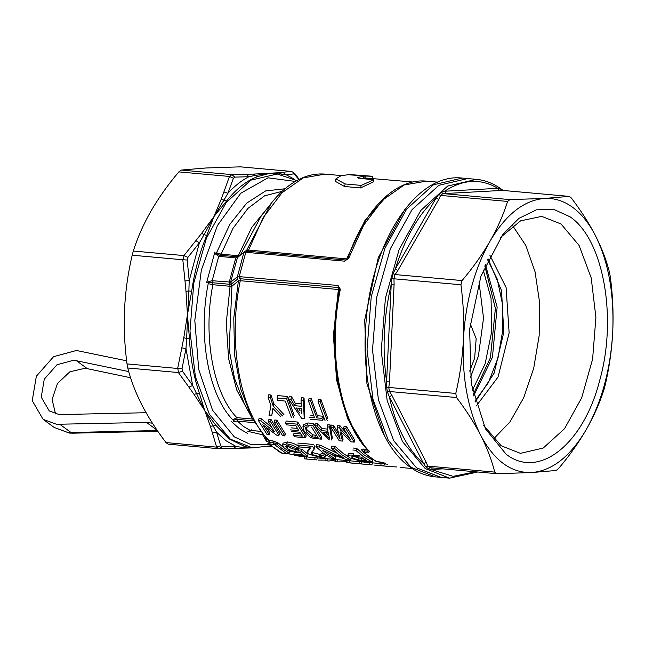 <?xml version="1.0" encoding="UTF-8"?>
<svg xmlns="http://www.w3.org/2000/svg" width="645" height="645" viewBox="0 0 645 645"><rect width="100%" height="100%" fill="white"/><g stroke="black" fill="none" stroke-linecap="round" stroke-linejoin="round"><path stroke-width="0.97" d="M479.001 281.913L483.524 318.074L478.405 356.032L470.399 377.696M469.665 371.109L474.615 358.281L476.171 338.706L470.213 323.613M483.218 269.957L491.047 298.296L491.74 331.337L485.169 363.724L472.414 390.217M152.446 423.225L146.471 422.419L56.518 424.281L43.086 419.323L32.25 400.69L36.338 376.253L53.567 356.677L76.424 350.485L126.63 360.805M128.718 371.56L73.804 360.192L56.97 364.756L44.271 379.179L41.256 397.183L49.238 410.913L59.138 414.574L146.101 412.727M146.471 422.419L157.549 430.538L71.014 432.513L59.937 424.394M76.247 360.563L87.333 368.674L84.89 368.311L69.845 371.802L57.478 383.517L52.084 399.4L55.543 413.929M87.333 368.674L130.572 377.736M487.596 259.733L497.15 278.866L502.366 303.448L502.673 330.764L498.037 357.798L488.338 382.759L474.897 401.053M484.887 265.845L495.392 308.584L490.434 357.653M502.181 190.372L499.553 190.565L497.9 188.332L500.657 189.114L502.108 190.364L569.148 196.386L571.317 197.975C581.032 210.746 589.087 223.323 595.48 235.723C601.785 248.107 606.477 260.387 609.549 272.561L610.283 276.641C612.742 295.007 613.564 313.276 612.75 331.441C610.662 369.077 601.841 401.779 586.281 429.546C570.333 456.547 552.096 470.882 531.577 472.551C511.106 473.116 494.143 460.683 480.678 435.278C467.681 409.059 461.925 377.156 463.408 339.552C465.488 301.925 474.317 269.223 489.878 241.456C505.825 214.446 524.054 200.111 544.582 198.442L569.148 196.386M509.929 199.603L544.582 198.442C554.474 197.942 563.835 200.901 572.663 207.327C581.468 213.817 589.07 223.283 595.48 235.723C608.477 261.935 614.234 293.846 612.75 331.441C611.839 349.582 609.299 367.553 605.131 385.339L604.002 389.524C599.745 402.972 593.835 416.315 586.281 429.546C578.63 442.752 569.366 455.789 558.473 468.657L556.143 470.495L531.577 472.551L496.924 473.704L494.747 472.116C491.708 460.022 487.015 447.743 480.678 435.278C474.244 422.822 466.198 410.244 456.523 397.53L455.781 393.45C459.95 375.68 462.489 357.717 463.408 339.552C464.215 321.404 463.392 303.134 460.941 284.751L462.07 280.567C473.003 267.635 482.267 254.598 489.878 241.456C497.424 228.241 503.334 214.898 507.591 201.434L509.929 199.603L442.889 193.573L441.422 192.331L444.736 191.218L446.388 193.452L442.954 193.581M501.367 190.073L502.108 190.364M440.624 195.419L438.697 199.499L436.222 197.918L438.656 194.5L440.624 195.419L507.591 201.434M570.091 216.841L553.684 209.335L536.277 209.851L518.991 218.349L502.915 234.288L480.888 276.245L469.625 329.353L471.245 383.614L485.435 428.828L506.059 454.153C538.519 479.88 583.378 444.615 599.64 380.582C617.596 317.8 603.43 239.303 570.091 216.841M395.095 274.552L393.119 273.657L395.353 268.957L397.828 270.537L395.095 274.552L462.07 280.567M444.736 191.218C462.981 179.197 480.702 178.238 497.9 188.332L444.736 191.218M483.677 425.321L501.173 445.76L520.442 453.354L543.243 448.025L564.536 428.707L581.693 397.796L592.602 359.112L595.907 317.429L591.207 277.906L579.073 245.414L561.013 223.984L541.736 216.389L520.588 220.84L500.56 237.408M393.966 278.737L394.103 284.332L391.233 284.235L386.597 381.816L389.475 381.905L388.814 387.435L386.629 387.339L386.597 381.816C382.114 349.614 383.662 317.09 391.233 284.235L391.789 278.608L460.941 284.751M456.523 397.53L389.548 391.515L391.902 395.369L389.29 396.723L423.612 463.674L426.224 462.32L427.78 466.101L425.74 466.778L423.612 463.674C407.535 449.412 396.094 427.095 389.29 396.723L387.5 392.168L386.629 387.339M395.353 268.957C405.084 237.691 418.702 214.011 436.222 197.918L395.353 268.957M388.814 387.435L455.781 393.45M427.78 466.101L494.747 472.116M496.924 473.704L429.788 467.69M493.57 438.939L510.026 421.838L523.772 397.594L533.746 368.077L539.164 335.594L539.623 302.666L535.068 271.851L525.86 245.543L512.719 225.782M503.068 190.444L501.407 189.187C493.554 183.446 485.217 180.165 476.397 179.35L447.654 186.074L420.806 210.423L399.166 249.405L385.412 298.183L381.243 350.743L387.169 400.585L402.472 441.551L425.24 468.576L449.549 478.155L440.817 477.373L416.509 467.794L393.74 440.769L378.438 399.803L372.512 349.961L376.68 297.401L390.435 248.615L412.066 209.641L438.923 185.284L467.665 178.568L438.923 185.284L412.066 209.641L390.435 248.615L376.68 297.401L372.512 349.961L378.438 399.803L393.74 440.769L416.509 467.794L441.164 477.397M388.742 387.427L389.483 391.515L387.5 392.168M427.708 466.093L429.884 467.69L428.312 468.657L425.74 466.778M475.534 471.785L453.088 476.349L428.312 468.657M442.97 468.859L431.537 469.479L432.287 467.899M476.276 405.963L498.037 377.043L509.139 332.901L506.083 287.485L489.829 255.146M475.163 402.053L494.126 373.165L503.769 332.417L501.544 290.597L488.031 258.798M348.735 258.21L347.703 258.484C364.199 209.746 395.909 177.891 426.466 181.14L404.213 184.962L382.719 200.023L363.716 225.113L348.735 258.21L344.624 261.169L246.511 252.356L243.891 252.566L237.36 276.769L239.94 276.689L240.101 278.721L338.214 287.533L339.367 289.395C326.33 351.372 339.044 421.838 368.432 450.452L369.625 451.508L368.255 452.863L367.731 451.113L364.24 450.807L363.337 451.677L364.546 452.75L368.255 452.863M369.625 451.508C340.02 422.685 327.217 351.71 340.35 289.283L338.053 285.501L239.94 276.689M309.374 417.242L314.526 417.71L308.415 400.803L309.06 398.408L311.293 398.61L317.356 415.727L322.5 416.186L323.363 418.17L322.774 420.33L310.237 419.202M309.963 415.066L313.551 415.388M325.016 420.532L318.041 401.666L318.686 399.271L320.928 399.473L327.837 418.573M268.344 421.564L268.909 419.468L271.15 419.669L279.519 433.367L278.979 435.367L276.616 435.157L262.846 424.757L269.126 434.48L266.885 434.279L258.492 420.677L260.854 420.887L274.464 431.916L268.344 421.564L270.586 421.766L271.15 419.669M266.337 427.603L269.666 432.489L269.126 434.48M258.492 420.677L259.056 418.581L261.427 418.79L271.513 427.256M274.165 422.088L274.738 419.984L276.971 420.185L285.34 433.892L284.8 435.891L282.566 435.689L274.165 422.088L276.407 422.29L276.971 420.185M290.476 429.901L298.756 430.642L295.918 425.7L286.509 424.853L285.59 423.112L286.154 421.016L297.797 422.056L306.165 435.762L305.625 437.762L294.434 436.754L293.419 435.351L302.376 436.157L299.731 432.206L291.443 431.457M293.419 435.351L293.959 433.343L300.876 433.964M291.024 427.853L297.442 428.433M303.448 424.789L307.907 422.967L313.47 423.467L321.839 437.173L321.307 439.172L313.107 438.269L310.213 437.197L304.279 431.707L302.908 426.788L307.334 425.063L312.906 425.571L313.47 423.467M340.633 430.296L343.1 439.084L342.56 441.083L339.214 440.777L330.82 427.175L331.385 425.079L333.626 425.281L333.062 427.377L340.108 439.1L337.166 427.748L337.73 425.644L340.052 425.853L339.488 427.957L350.63 440.043L343.583 428.32L344.148 426.224L346.389 426.426L354.758 440.132L354.218 442.131L350.872 441.825L341.431 432.319M333.626 425.281L338.649 434.069M340.052 425.853L346.034 432.795M329.337 439.89L314.776 425.732L315.341 423.636L317.727 423.854L321.96 428.586L321.404 430.642L327.974 431.231L327.241 426.853L327.805 424.757L330.184 424.966L332.385 438.124M321.96 428.586L327.596 429.086M301.022 400.134L301.667 397.747L304.053 397.957L304.795 416.501L304.214 418.661L301.699 418.436L288.557 399.021L290.943 399.231L294.717 405.673L301.288 406.261L301.022 400.134L303.408 400.351L304.053 397.957M288.557 399.021L289.202 396.627L291.588 396.836L295.337 403.367L301.908 403.955M291.427 417.517L285.195 401.061L277.802 400.4L277.06 397.981L277.705 395.595L287.339 396.457L294.249 415.557M273.069 408.632L271.73 415.743L269.038 415.501L270.916 405.713L268.102 397.183L268.747 394.788L270.989 394.99L273.77 403.641L283.953 414.63M272.916 440.914L278.293 443.075L276.479 443.873L273.416 442.639L272.916 440.914L269.126 440.575L266.933 439.181L266.853 440.487L264.893 437.092M307.471 456.192L296.007 455.16L293.83 454.04L302.997 454.87L299.965 452.355L296.708 452.685L287.646 450.242L284.332 448.227L282.518 445.163L283.042 443.212L287.299 441.922C292.145 442.68 296.087 444.268 299.103 446.695L298.579 448.638L295.918 448.557L288.525 445.622L285.743 446.308L287.081 448.388L291.121 450.557L295.563 451.476L298.409 450.807L301.481 451.218L307.471 456.192L307.996 454.241L302.005 449.275L301.481 451.218M286.767 445.639L291.637 448.614L296.087 449.533L295.563 451.476M296.087 449.533L298.933 448.864L302.005 449.275M309.834 447.88L308.012 449.968L307.463 452.024L310.858 447.969L299.256 446.929M297.829 443.05L313.236 444.437M314.244 445.727L314.542 447.59M330.579 453.935L335.803 456.821L335.279 458.78L332.054 458.49L323.75 453.491L315.929 446.679L316.461 444.728L319.888 445.034L336.827 453.08M319.888 445.034L319.356 446.993L335.037 454.507L343.43 457.716L339.157 454.87L331.337 448.065L331.861 446.114L335.086 446.404L342.898 453.217L347.881 456.466M353.363 448.041L356.588 448.331L356.056 450.291L363.877 457.095L372.181 462.094L359.596 460.901L349.429 457.829L347.76 455.773L348.332 453.709L353.758 453.233L353.234 455.176L359.209 455.717M356.588 448.331L364.401 455.152L372.705 460.135L372.181 462.094M362.95 450.96L362.135 450.605C361.2 449.517 361.732 449.009 363.748 449.081L367.239 449.388M308.415 400.803L310.648 401.005L311.293 398.61M322.5 416.186L321.911 418.371L322.774 420.33M317.356 415.727L316.768 417.912L321.911 418.371M310.648 401.005L316.768 417.912M318.041 401.666L320.283 401.867L320.928 399.473M320.283 401.867L327.257 420.734M261.427 418.79L260.854 420.887M270.586 421.766L278.979 435.367M276.407 422.29L284.8 435.891M285.59 423.112L297.232 424.16L297.797 422.056M297.232 424.16L305.625 437.762M307.907 422.967L307.334 425.063M312.906 425.571L321.307 439.172M343.583 428.32L345.825 428.522L346.389 426.426M337.166 427.748L339.488 427.957M330.82 427.175L333.062 427.377M340.076 432.36L342.56 441.083M345.825 428.522L354.218 442.131M327.241 426.853L329.619 427.071L330.184 424.966M317.727 423.854L317.163 425.95L321.404 430.642M314.776 425.732L317.163 425.95M329.619 427.071L331.853 440.116M295.337 403.367L294.717 405.673M291.588 396.836L290.943 399.231M303.408 400.351L304.214 418.661M277.06 397.981L286.686 398.852L287.339 396.457M286.686 398.852L293.668 417.718M268.102 397.183L270.344 397.385L270.989 394.99M280.672 416.549L272.859 408.398L271.73 415.743M273.77 403.641L273.149 405.915L282.534 415.969M270.344 397.385L273.149 405.915M338.053 285.501L338.391 289.516L240.279 280.704L238.384 280.978L231.942 286.138L231.2 284.163L237.723 279.035L237.062 277.06L230.862 281.994L231.539 283.969M352.831 450L356.056 450.291M347.808 455.652C348.284 455.088 350.098 454.927 353.234 455.176M335.086 446.404L334.561 448.356L342.374 455.16L350.678 460.159L351.211 458.208M331.337 448.065L334.561 448.356M315.929 446.679L319.356 446.993M313.72 447.678L314.026 449.492L310.954 453.056M311.342 452.379L311.954 454.54L312.478 452.597L320.799 454.628M311.712 451.968L312.478 452.597M297.297 445.01L312.704 446.396M309.495 448.162L308.971 450.105M311.954 454.54L319.073 456.507L321.686 456.233L320.646 455.176L323.726 455.572L325.169 457.136L320.976 457.49L309.132 454.314L307.463 452.024M298.933 448.864L298.224 451.194M287.606 446.445L287.081 448.388M287.299 441.922L286.775 443.881C291.548 444.607 295.491 446.187 298.579 448.638M282.518 445.163L286.775 443.881M287.138 450.008L290.21 451.806L288.476 452.669L282.341 448.775L276.479 443.873L274.657 444.671L286.557 453.637L288.791 453.024L288.476 452.669L286.751 453.532M311.591 427.103L318.05 437.56L314.929 437.286L312.212 436.802L306.536 431.932L305.359 427.538L308.423 426.821M326.692 435.947L323.016 432.319L328.273 432.795L329.587 438.6L326.692 435.947L327.241 433.924L325.854 432.577M299.474 412.945L296.16 407.971L301.417 408.446L301.796 413.453M246.511 252.356L247.535 251.195L246.704 251.155L245.777 252.324L239.231 276.584L239.287 278.648L240.101 278.721L240.279 280.704C227.33 342.221 239.948 412.171 269.126 440.575L270.142 444.05L269.441 444.002L268.796 442.18L273.416 442.639L273.94 444.389L274.657 444.671M268.796 442.18L267.498 441.398M250.067 414.469L236.755 390.056L228.572 358.539L226.282 322.839L230.08 286.267L231.942 286.138L229.144 349.485L234.546 378.534L244.092 403.109L251.913 417.976L240.779 389.177L234.587 355.089L233.772 318.146L238.384 280.978L237.723 279.035M365.457 447.509L347.687 418.855L336.609 380.123L333.392 335.424L338.391 289.516L339.407 288.936L339.375 289.363M352.589 458.079L351.517 456.91L355.072 456.563L361.063 457.103L366.997 460.812L358.048 459.941L352.589 458.079L353.113 456.136L358.58 457.99L358.048 459.941M364.53 459.401L363.853 459.345M335.279 458.78L326.975 453.782L322.831 450.452L331.079 454.144L347.26 459.853L350.678 460.159M319.073 456.507L319.597 454.556M290.21 451.806L289.379 452.588M306.536 431.932L307.084 429.893L305.835 427.063M312.212 436.802L312.752 434.794L307.084 429.893M314.929 437.286L315.469 435.278L312.752 434.794M316.55 435.375L315.469 435.278M328.821 435.399L327.241 433.924M300.078 410.72L298.369 408.172M268.465 443.744L282.026 453.217L286.557 453.637M363.079 451.29L363.724 452.395L376.083 461.441L385.75 463.312L380.881 462.11M363.038 458.458L358.58 457.99M320.646 455.176L321.17 453.233L324.25 453.628L323.726 455.572M325.58 454.781L325.169 457.136M293.83 454.04L294.354 452.097M299.482 452.556L300.264 452.629M280.922 452.887L282.445 453.266M253.816 420.871L237.07 419.371L236.844 417.646L232.781 419.839C208.375 394.829 197.765 336.037 208.206 283.631L212.858 284.719L230.08 286.267L229.217 282.212L235.78 257.903L237.425 257.669L230.604 282.099L231.2 284.163L229.878 284.276M388.185 194.516L364.788 220.775L346.647 258.895L347.695 258.548L345.639 260.008L247.535 251.195L248.543 250.075L346.647 258.895L345.639 260.008L347.703 258.484M230.604 282.099L212.165 280.72L212.415 282.736L229.523 284.26M252.477 419.048L236.844 417.646C213.068 393.168 202.724 335.86 212.858 284.719L212.415 282.736L208.633 282.712L208.335 281.575L207.23 282.308M244.237 251.856L237.425 257.669L244.237 251.856L246.688 250.228L248.543 250.075L263.305 217.462L282.026 192.742L303.214 177.891L325.136 174.126L341.673 175.609M233.555 421.354L237.497 421.121L237.07 419.371L233.458 420.298M260.193 431.287L250.147 430.384L243.326 426.369L237.497 421.121L254.565 422.685M239.392 255.726L238.319 255.726L235.78 257.903L218.744 256.347L212.165 280.72L208.335 281.575M236.933 256.775L238.626 256.654L237.15 257.823M412.937 182.011L363.691 177.859M364.167 176.101L357.475 177.472L360.619 178.512L373.89 179.705L373.286 181.963L360.571 187.937L361.256 185.405L345.188 183.962L335.892 178.907L340.866 175.795L348.663 174.626L364.167 176.101L363.595 178.222L360.869 178.536M360.571 187.937L344.503 186.494L335.255 181.277L335.892 178.907M282.091 191.363L264.611 195.822L247.857 208.456L233.006 228.378L221.098 254.178L216.543 252.735L229.902 224.291L246.729 203.094L265.619 190.92L285.009 188.767M215.172 252.856L215.728 254.17L218.744 256.347L219.84 255.227L216.478 253.63M357.33 175.351L349.8 174.884M357.354 175.247L365.392 176.029L364.82 178.133M372.076 178.359L372.625 176.335L365.392 176.029M349.888 174.569L371.036 176.158M373.89 179.705L361.256 185.405M247.777 431.771L251.348 429.828M296.797 180.576L277.205 174.005L268.61 173.65L257.678 176.577C246.567 180.737 236.183 188.896 226.524 201.071L213.906 216.664L206.763 235.417C199.603 252.485 194.58 271.11 191.686 291.29L187.437 314.76L189.445 338.472C190.436 358.443 193.718 376.615 199.289 392.99L204.707 410.486L215.881 425.361L229.539 439.06L244.866 446.59L242.447 447.38L236.183 446.534L233.329 448.388L240.69 448.227L242.447 447.38L252.397 447.888M268.755 206.448L251.784 227.33L238.319 255.726L221.098 254.178L219.84 255.227L236.586 256.742M199.289 392.99L194 394.321L204.707 410.486L210.334 426.192L213.245 425.998L204.707 410.486L192.645 385.508L188.896 387.145L178.391 372.544L127.758 367.997C130.806 380.107 135.498 392.386 141.827 404.834C148.221 417.226 156.275 429.812 165.991 442.583L216.623 447.13L212.455 433.093L216.551 432.158L213.245 425.998L215.881 425.361M127.758 367.997L127.017 363.909L177.649 368.464L181.817 347.881L185.978 348.598L186.623 338.472L189.445 338.472M206.763 235.417L204.062 234.659L199.41 242.786L189.203 280.615L184.994 280.914L182.809 259.766L132.177 255.21L133.305 251.034L183.938 255.581L195.846 240.674L199.41 242.786L187.905 257.379L187.195 260.008L189.203 280.615L188.872 290.943L185.994 291.306L187.437 314.76L183.793 337.754L186.623 338.472L188.872 290.943L191.686 291.29M257.678 176.577L255.347 175.384L248.978 176.706C241.625 180.439 234.595 185.97 227.887 193.29L223.896 191.92L229.459 176.448L178.834 171.892L181.164 170.062L231.797 174.61L246.334 174.279L248.978 176.706L234.877 177.125L233.409 178.278L227.887 193.29L223.968 200.055L221.09 199.523L213.906 216.664L201.635 233.337L204.062 234.659L213.906 216.664L223.968 200.055L226.524 201.071M298.869 179.487L294.072 173.908L286.017 174.69L281.244 173.981L278.721 172.739L253.412 174.11L255.347 175.384L268.61 173.65L281.244 173.981L282.05 174.714M222.082 446.775L236.183 446.534L225.992 440.728L216.551 432.158L220.719 445.776L222.082 446.775L218.929 448.726L168.16 444.171L165.991 442.583M182.503 371.222L192.645 385.508L185.978 348.598L182.035 368.658L182.503 371.222L178.391 372.544M294.273 179.149L286.017 174.69L282.824 172.296L291.016 171.393L240.383 166.845L205.731 167.998L181.164 170.062M306.947 456.958L306.399 458.99L309.189 459.264L305.698 458.958L304.118 458.78L304.658 456.749L326.12 458.7M327.152 460.885L325.58 460.707L326.128 458.676L347.244 460.594L346.696 462.634L349.824 462.916M349.292 460.635C346.47 460.53 346.591 460.578 349.646 460.788L359.41 461.691M382.412 463.618L384.347 463.908L383.807 465.932L390.967 466.617L380.606 465.682L381.219 463.65L370.004 462.618L369.456 464.65L371.907 464.876L372.455 462.844M384.347 463.908L387.54 464.198M361.845 461.885L361.297 463.916L363.409 464.142L359.958 463.828L358.862 463.699L359.41 461.667L370.004 462.642M244.866 446.59L252.598 447.904L270.578 445.8M216.623 447.13L220.719 445.776M233.643 448.396L218.929 448.726L216.768 447.146M127.017 363.909C124.566 345.551 123.743 327.281 124.558 309.108C125.469 290.968 128.008 273.004 132.177 255.21M177.649 368.464L182.035 368.658M133.305 251.034C137.562 237.578 143.472 224.242 151.027 211.012C158.678 197.805 167.942 184.768 178.834 171.892M183.938 255.581L187.905 257.379M187.195 260.008L182.809 259.766M231.797 174.61L234.877 177.125M233.409 178.278L229.459 176.448M294.072 173.908L292.669 171.997L293.668 172.707L295.434 174.908M292.669 171.997L291.016 171.393M315.139 457.692L314.591 459.724L316.743 459.917L317.292 457.885M316.743 459.917L314.591 459.724M309.189 459.264L314.615 459.643M304.118 458.78L306.399 458.99M318.332 460.087L325.741 460.103M333.82 460.062L335.319 460.199M328.007 458.845L327.458 460.877L328.869 461.038L333.779 460.207L333.997 459.401M325.58 460.707L327.458 460.877M337.383 459.691L336.835 461.723L338.423 461.893L334.949 461.554L335.497 459.522M338.423 461.893L346.921 461.796M334.949 461.554L336.835 461.723M349.646 460.788L349.098 462.812L358.878 463.658M348.735 462.707C345.881 462.578 346.002 462.61 349.098 462.812M390.967 466.617L396.836 466.964M381.856 465.69L383.807 465.932M371.907 464.876L369.456 464.65M363.409 464.142L369.521 464.432M358.862 463.699L361.297 463.916M369.569 464.247L368.763 464.255M373.987 465.093L380.687 465.376M350.558 462.876C348.639 462.796 348.743 462.844 350.872 463.013L355.226 463.4M267.409 446.711L271.118 446.251M266.788 441.817L266.853 440.487M54.164 427.433L67.596 432.4L72.974 433.182L69.289 433.061L54.164 427.433L43.086 419.323M473.624 395.917L492.433 357.29L497.142 307.165L485.427 264.563M499.553 190.565L446.388 193.452M500.657 189.114L502.431 190.388M442.889 193.573L440.551 195.411M438.697 199.499L397.828 270.537M438.656 194.5L441.422 192.331M395.03 274.544L393.901 278.737M391.789 278.608L393.119 273.657M394.103 284.332L389.475 381.905M391.902 395.369L426.224 462.32M440.446 477.332L435.351 476.881L411.05 467.303L388.274 440.277L372.979 399.311L367.045 349.469L371.214 296.91L384.968 248.131L406.608 209.149L433.456 184.801L462.199 178.076L476.397 179.35M384.46 435.73L366.932 383.606L364.715 319.92L378.252 257.645L404.794 209.488M376.64 461.602L370.456 457.684L364.546 452.75M278.293 443.075L284.114 447.936M359.733 453.774L355.653 450.283M363.159 451.556L362.135 450.605M273.061 408.688L272.464 410.905M364.764 452.548L363.748 449.081M270.142 444.05L273.94 444.389M340.35 289.283L339.367 289.395M377.881 461.844L377.381 461.796M361.063 460.28L361.595 458.329M344.624 261.169L345.639 260.008M381.348 462.167L376.083 461.441M282.768 453.298L283.268 453.338M295.281 181.43L268.022 177.818L240.787 193.234L217.462 225.484L201.369 269.973L194.814 320.347L198.716 369.424L212.536 410.204L234.288 436.867L251.187 444.711L269.11 444.51M247.648 433.48L239.359 428.635L231.619 421.741M206.553 282.833L214.89 251.929M277.205 174.005L250.857 180.165L226.25 202.49L206.416 238.223L193.806 282.937L189.985 331.119L195.419 376.801L209.44 414.356L230.321 439.124L252.598 447.904M344.503 186.494L345.188 183.962M358.983 176.794L358.604 178.197M325.136 174.126C317.856 173.489 310.6 174.602 303.376 177.464C291.701 182.196 280.97 190.815 271.19 203.336L246.688 250.228M271.198 203.328L260.854 216.575L240.416 254.904M385.25 463.175L385.75 463.312M210.334 426.192L212.455 433.093M183.793 337.754L181.817 347.881M188.896 387.145L194 394.321M201.635 233.337L195.846 240.674M184.994 280.914L185.994 291.306M253.412 174.11L246.334 174.279M223.896 191.92L221.09 199.523M282.824 172.296L278.721 172.739M288.065 453.54L299.78 456.329L304.658 456.765M177.802 368.48L178.536 372.544M184.083 255.605L182.954 259.766M231.934 174.626L229.612 176.456M262.668 434.762L248.809 431.578M258.065 431.134L260.499 431.699M307.044 426.772L305.932 427.466M72.974 433.182L157.783 431.247M473.293 394.426L490.426 357.685L495.376 308.407L484.83 265.966M449.549 478.155L477.768 471.987M435.351 476.881C426.24 476.018 417.662 472.656 409.631 466.778C377.93 444.373 360.249 382.703 366.183 320.299C372.31 241.117 416.452 172.546 462.199 178.076M426.466 181.14L437.866 182.164M302.908 426.788L303.464 424.708M251.905 417.968L267.369 439.753M314.55 447.549L314.026 449.492M339.367 289.379C326.346 351.493 338.939 421.959 368.779 451.121L368.626 450.758M288.589 452.492L289.613 452.516L288.791 453.024M267.788 443.276L280.922 452.895L286.807 453.709M262.088 433.754L266.659 441.648M246.455 251.155L245.826 251.219M250.607 430.465L260.225 431.328M248.736 431.037L250.115 430.425M400.73 467.496L412.139 468.52M299.143 179.35L295.007 173.803M299.78 456.329L287.904 453.596M252.501 447.896L240.69 448.227M326.967 460.869L328.869 461.038M271.198 446.324L270.408 446.396"/></g></svg>
